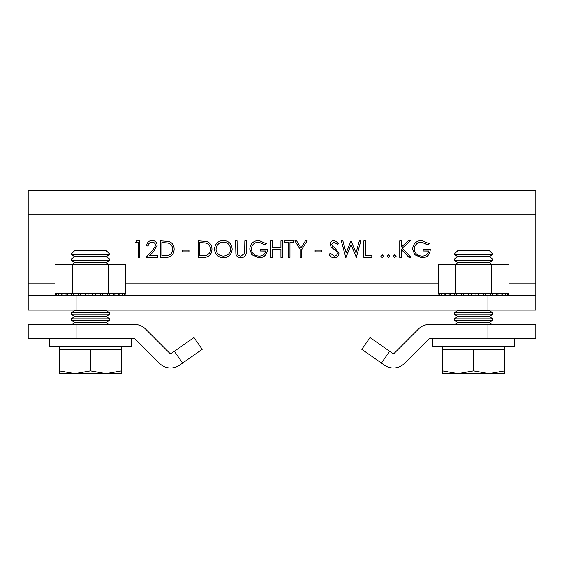 <?xml version="1.0" encoding="UTF-8"?>
<svg xmlns="http://www.w3.org/2000/svg" width="564" height="564" viewBox="0 0 564 564"><rect width="100%" height="100%" fill="white"/><g stroke="black" fill="none" stroke-linecap="round" stroke-linejoin="round"><path stroke-width="0.85" d="M429.19 243.655L427.9 244.861L421.611 242.111C417.177 242.428 414.695 244.734 414.152 249.02C414.787 253.483 417.438 255.837 422.091 256.077C425.658 256.021 427.879 254.322 428.76 250.994L423.176 250.994L423.176 249.302L430.261 249.302C430.036 254.583 427.265 257.403 421.964 257.769L414.702 254.646L412.644 249.084C413.165 243.704 416.176 240.814 421.661 240.412L429.19 243.74L427.9 244.945L421.611 242.189C417.177 242.513 414.695 244.818 414.152 249.105M428.746 251.079L423.176 250.994M430.261 249.302L430.261 249.387C430.036 254.667 427.265 257.487 421.964 257.847L414.702 254.731L412.644 249.084M401.258 240.92L401.258 247.124L408.244 240.835L410.388 240.835L402.195 248.287M410.388 240.835L402.153 248.245L411.036 257.424L409.027 257.424L401.258 249.464M411.036 257.346L409.027 257.346L401.258 249.38L401.258 257.424L399.749 257.424L399.749 240.835L401.258 240.835L401.258 247.124M396.097 256.26L394.701 257.635L393.305 256.183L394.701 254.801L396.097 256.26M389.865 256.26L388.469 257.635L387.073 256.183L388.469 254.801L389.865 256.26M383.64 256.26L382.237 257.635L380.841 256.183L382.237 254.801L383.64 256.26M365.373 240.92L365.373 255.654L371.817 255.654L371.817 257.424L363.865 257.424L363.865 240.835L365.373 240.835L365.373 255.654M345.767 257.424L341.305 240.835L342.863 240.835L346.141 252.94L351.019 240.835L356.025 252.862L359.324 240.835L360.861 240.835L356.342 257.424L351.083 244.804L345.767 257.424L341.305 240.835M338.724 243.211L337.371 244.226L334.092 242.111L331.639 244.198L332.739 246.327L334.995 247.977L338.943 253.384C338.597 256.148 337.004 257.642 334.156 257.847C331.773 257.656 330.074 256.451 329.059 254.244L330.476 253.321L334.156 256.077C336.059 256.007 337.152 255.076 337.441 253.278L336.835 251.657L331.068 246.863L330.13 244.268C330.391 241.85 331.773 240.567 334.262 240.412L338.724 243.288L337.371 244.304L334.092 242.189L331.639 244.282M337.441 253.363L336.835 251.741M321.536 251.925L315.093 251.925L315.093 250.148L321.536 250.148L321.536 251.925M300.267 249.584L294.894 240.835L296.615 240.835L301.021 247.927L305.42 240.835L307.14 240.835L301.768 249.584M307.14 240.835L301.768 249.499L301.768 257.424L300.267 257.424L300.267 249.499L294.894 240.835M288.444 242.612L284.792 242.612L284.792 240.835L293.604 240.835L293.604 242.612L289.952 242.612M293.604 242.534L289.952 242.534L289.952 257.424L288.444 257.424L288.444 242.534L284.792 242.534M272.327 240.92L272.327 247.61L280.928 247.61L280.928 240.92M280.928 247.61L280.928 240.835L282.43 240.835L282.43 257.424L280.928 257.424L280.928 249.302L272.327 249.302L272.327 257.424L270.826 257.424L270.826 240.835L272.327 240.835L272.327 247.61M280.928 249.387L272.327 249.387M266.314 243.655L265.024 244.861L258.735 242.111C254.301 242.428 251.819 244.734 251.276 249.02C251.911 253.483 254.561 255.837 259.214 256.077C262.782 256.021 265.002 254.322 265.884 250.994L260.3 250.994L260.3 249.302L267.385 249.302C267.16 254.583 264.389 257.403 259.087 257.769L251.826 254.646L249.767 249.084C250.289 243.704 253.299 240.814 258.784 240.412L266.314 243.74L265.024 244.945L258.735 242.189C254.301 242.513 251.819 244.818 251.276 249.105M265.87 251.079L260.3 250.994M267.385 249.302L267.385 249.387C267.16 254.667 264.389 257.487 259.087 257.847L251.826 254.731L249.767 249.084M246.327 250.888L246.327 250.888C246.651 254.893 244.917 257.212 241.124 257.847C238.558 257.84 236.809 256.683 235.886 254.371L235.59 240.835L237.091 240.835L237.155 252.926C237.585 254.942 238.882 255.993 241.039 256.077L244.656 253.292L244.825 240.835L246.327 240.835L246.327 250.804C246.651 254.808 244.917 257.128 241.124 257.769C238.558 257.762 236.809 256.599 235.886 254.286L235.59 240.92M244.825 250.726L244.825 240.92M232.149 249.084L232.149 249.168C231.67 254.47 228.744 257.367 223.365 257.847C217.986 257.396 215.039 254.533 214.531 249.246L214.531 249.161C214.983 243.867 217.88 240.948 223.231 240.412C228.688 240.842 231.656 243.733 232.149 249.084C231.67 254.385 228.744 257.283 223.365 257.769C217.986 257.318 215.039 254.449 214.531 249.161M188.961 251.925L182.51 251.925L182.51 250.148L188.961 250.148L188.961 251.925M174.135 249.302L174.135 249.38C173.818 254.695 170.962 257.374 165.576 257.424L160.38 257.424L160.38 240.835L169.08 241.434C172.478 242.943 174.163 245.566 174.135 249.302C173.818 254.611 170.962 257.297 165.576 257.346L160.38 257.346M55.068 283.833L28.2 283.833L28.2 214.101L535.8 214.101L535.8 283.833L508.932 283.833M135.67 242.534L136.65 240.835L139.752 240.835L139.752 257.424L138.25 257.424L138.25 242.534L135.67 242.534L138.25 242.612M155.65 245.537C155.389 243.444 154.176 242.33 152.019 242.189C149.657 242.379 148.36 243.648 148.135 246.003L146.626 245.918C146.908 242.562 148.727 240.729 152.097 240.412C155.185 240.638 156.877 242.273 157.159 245.319L153.768 251.325L149.65 255.654M157.159 245.319L153.768 251.241L149.573 255.654L157.37 255.654L157.37 257.424L145.984 257.424L152.484 250.515L155.65 245.453C155.389 243.366 154.176 242.245 152.019 242.111L152.019 242.189M211.951 249.302L211.951 249.38C211.634 254.695 208.779 257.374 203.392 257.424L198.197 257.424L198.197 240.835L206.903 241.434C210.294 242.943 211.979 245.566 211.951 249.302C211.634 254.611 208.779 257.297 203.392 257.346L198.197 257.346M76.084 295.705L535.8 295.705L535.8 310.073L28.2 310.073L28.2 295.705L76.084 295.705L76.084 310.073M28.2 214.101L28.2 190.357L535.8 190.357L535.8 214.101M535.8 310.073L535.8 283.833M28.2 283.833L28.2 295.705M139.752 257.346L138.25 257.346M152.019 242.111C149.657 242.294 148.36 243.563 148.135 245.918L148.135 246.003M157.37 257.346L145.984 257.346M148.135 245.918L146.626 245.918M161.882 255.654L168.601 255.231C171.287 254.174 172.633 252.193 172.626 249.295C172.612 246.172 171.139 244.071 168.213 242.992L161.882 242.534L161.882 255.654L161.882 242.612L168.213 243.077C171.139 244.156 172.612 246.256 172.626 249.38M188.961 251.84L182.51 251.84M199.705 255.654L206.417 255.231C209.11 254.174 210.45 252.193 210.45 249.295C210.428 246.172 208.962 244.071 206.029 242.992L199.705 242.534L199.705 255.654L199.705 242.612L206.029 243.077C208.962 244.156 210.428 246.256 210.45 249.38M223.302 242.111C218.888 242.492 216.463 244.846 216.033 249.154C216.491 253.433 218.917 255.739 223.302 256.077C227.764 255.753 230.211 253.426 230.648 249.084C230.182 244.783 227.736 242.457 223.302 242.111L223.302 242.189C218.888 242.576 216.463 244.924 216.033 249.239M230.648 249.161C230.182 244.861 227.736 242.541 223.302 242.189M272.327 257.346L270.826 257.346M282.43 257.346L280.928 257.346M289.952 257.346L288.444 257.346M301.768 257.346L300.267 257.346M321.536 251.84L315.093 251.84M338.943 253.299C338.597 256.07 337.004 257.558 334.156 257.769L334.156 257.847M334.156 257.769C331.773 257.572 330.074 256.366 329.059 254.16M336.835 251.657L331.068 246.863M331.068 246.778L330.13 244.268M360.861 240.835L356.342 257.346L351.083 244.72L345.979 257.424M371.817 257.346L363.865 257.346M383.64 256.183L382.237 257.635M382.237 257.558L380.841 256.183M389.865 256.183L388.469 257.635M388.469 257.558L387.073 256.183M396.097 256.183L394.701 257.635M394.701 257.558L393.305 256.183M401.258 257.346L399.749 257.346M370.047 337.554L389.661 351.287L381.419 363.054L361.806 349.32L370.047 337.554M487.916 324.441L535.8 324.441L535.8 338.809L487.916 338.809L487.916 324.441L429.507 324.441A15.566 15.566 0 0 0 418.502 328.995L394.229 353.276A1.198 1.198 0 0 1 392.692 353.409L389.661 351.287M487.916 338.809L429.507 338.809A1.198 1.198 0 0 0 428.661 339.154L404.388 363.435A15.566 15.566 0 0 1 384.451 365.176L381.419 363.054M76.084 324.441L76.084 338.809L28.2 338.809L28.2 324.441L134.493 324.441A15.566 15.566 0 0 1 145.498 328.995L169.771 353.276A1.198 1.198 0 0 0 171.308 353.409L193.953 337.554L202.194 349.32L182.581 363.054L174.339 351.287M76.084 338.809L134.493 338.809A1.198 1.198 0 0 1 135.339 339.154L159.612 363.435A15.566 15.566 0 0 0 179.549 365.176L182.581 363.054M514.248 338.809L514.248 346.465L432.842 346.465L432.842 338.809M131.158 338.809L131.158 346.465L49.752 346.465L49.752 338.809M90.451 293.315L55.068 293.315L55.068 264.579L125.842 264.579L125.842 293.315L90.451 293.315M88.062 295.705L88.062 293.315L88.062 295.705M95.556 295.705L95.556 293.315M102.782 295.705L102.782 293.315M109.338 295.705L109.338 293.315M114.88 295.705L114.88 293.315M119.103 295.705L119.103 293.315M108.147 264.579L108.147 293.315M72.756 264.579L72.756 293.315M100.216 293.315L100.3 295.705M85.347 295.705L85.347 293.315M78.128 295.705L78.128 293.315M71.565 295.705L71.565 293.315M66.03 295.705L66.03 293.315M61.807 295.705L61.807 293.315M92.848 295.705L92.848 293.315L92.848 295.705M473.548 293.315L438.157 293.315L438.157 264.579L508.932 264.579L508.932 293.315L473.548 293.315M471.151 295.705L471.151 293.315L471.151 295.705M478.653 295.705L478.653 293.315M485.872 295.705L485.872 293.315M492.435 295.705L492.435 293.315M497.97 295.705L497.97 293.315M502.193 295.705L502.193 293.315M491.244 264.579L491.244 293.315M455.853 264.579L455.853 293.315M483.306 293.315L483.397 295.705M468.444 295.705L468.444 293.315M461.218 295.705L461.218 293.315M454.662 295.705L454.662 293.315M449.12 295.705L449.12 293.315M444.897 295.705L444.897 293.315M475.938 295.705L475.938 293.315L475.938 295.705M454.394 253.997L457.7 250.691L489.397 250.691L492.703 253.997L454.394 253.997L454.394 254.364L492.703 254.364L489.397 256.676L457.7 256.676L454.394 254.364M489.397 256.676L492.703 258.996L454.394 258.996L454.394 260.349L492.703 260.349L489.397 262.669L457.7 262.669L454.394 260.349M490.081 310.073L489.397 310.553L492.703 312.865L489.397 310.553L457.7 310.553L457.016 310.073M492.703 314.226L492.703 312.865L454.394 312.865L454.394 314.226L492.703 314.226L489.397 316.538L457.7 316.538L454.394 314.226M489.397 316.538L492.703 318.85L454.394 318.85L454.394 320.211L492.703 320.211L489.397 322.523L457.7 322.523L454.394 320.211M442.423 346.465L442.423 349.342L504.674 349.342L504.674 370.865L489.108 373.643L504.674 373.643L504.674 370.865M489.108 373.643L457.982 373.643L442.423 370.865L442.423 373.643L457.982 373.643L473.548 370.865L489.108 373.643M473.548 349.342L473.548 370.865M442.423 349.342L442.423 370.865M71.297 253.997L74.603 250.691L106.3 250.691L109.606 253.997L71.297 253.997L71.297 254.364L109.606 254.364L106.3 256.676L74.603 256.676L71.297 254.364M106.3 256.676L109.606 258.996L71.297 258.996L71.297 260.349L109.606 260.349L106.3 262.669L74.603 262.669L71.297 260.349M74.603 310.553L71.297 312.865L109.606 312.865L106.3 310.553L74.603 310.553L73.919 310.073M71.297 314.226L74.603 316.538L106.3 316.538L109.606 314.226L71.297 314.226L71.297 312.865M106.3 316.538L109.606 318.85L71.297 318.85L71.297 320.211L109.606 320.211L106.3 322.523L74.603 322.523L71.297 320.211M59.326 346.465L59.326 349.342L121.577 349.342L121.577 370.865L106.018 373.643L121.577 373.643L121.577 370.865M112.878 373.072L106.018 373.643L74.892 373.643L59.326 370.865L59.326 373.643L74.892 373.643L59.326 373.643M106.018 373.643L90.451 370.865L74.892 373.643M90.451 349.342L90.451 370.865M59.326 349.342L59.326 370.865M438.157 283.833L125.842 283.833M487.916 295.705L487.916 310.073M56.224 295.705L56.224 293.315M58.381 295.705L58.381 293.315M62.132 295.705L62.132 293.315M67.278 295.705L67.278 293.315M73.553 295.705L73.553 293.315M80.603 295.705L80.603 293.315M55.787 295.705L55.787 293.315M125.116 295.705L125.116 293.315M124.679 295.705L124.679 293.315M122.529 295.705L122.529 293.315M118.771 295.705L118.771 293.315M113.625 295.705L113.625 293.315M107.357 295.705L107.357 293.315M439.321 295.705L439.321 293.315M441.471 295.705L441.471 293.315M445.229 295.705L445.229 293.315M450.375 295.705L450.375 293.315M456.643 295.705L456.643 293.315M463.7 295.705L463.7 293.315M438.884 295.705L438.884 293.315M508.213 295.705L508.213 293.315M507.776 295.705L507.776 293.315M505.619 295.705L505.619 293.315M501.868 295.705L501.868 293.315M496.722 295.705L496.722 293.315M490.447 295.705L490.447 293.315M489.397 262.669L492.132 264.579M489.397 322.523L492.132 324.441M504.674 346.465L504.674 349.342M457.7 322.523L454.965 324.441M492.703 318.85L492.703 320.211M457.7 316.538L454.394 318.85M457.7 310.553L454.394 312.865M457.7 262.669L454.965 264.579M492.703 258.996L492.703 260.349M457.7 256.676L454.394 258.996M492.703 253.997L492.703 254.364M106.3 262.669L109.035 264.579M106.3 310.553L106.984 310.073M106.3 322.523L109.035 324.441M121.577 346.465L121.577 349.342M74.603 322.523L71.868 324.441M109.606 318.85L109.606 320.211M74.603 316.538L71.297 318.85M109.606 312.865L109.606 314.226M74.603 262.669L71.868 264.579M109.606 258.996L109.606 260.349M74.603 256.676L71.297 258.996M109.606 253.997L109.606 254.364"/></g></svg>
